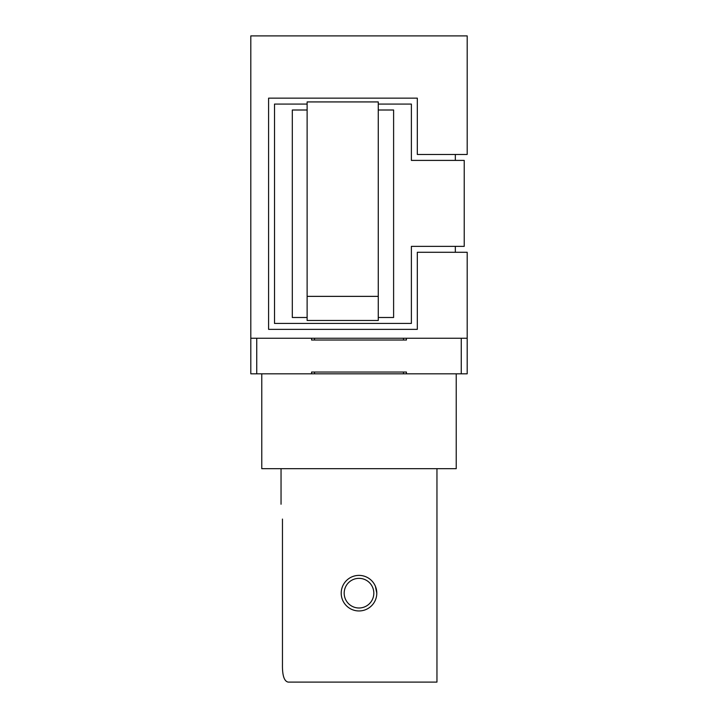 <?xml version="1.0" encoding="UTF-8"?>
<svg xmlns="http://www.w3.org/2000/svg" width="718" height="718" viewBox="0 0 718 718"><rect width="100%" height="100%" fill="white"/><g stroke="black" fill="none" stroke-linecap="round" stroke-linejoin="round"><path stroke-width="1.08" d="M256.739 338.25L256.739 373.818L250.806 373.818L250.806 338.25L403.462 338.25L403.462 340.027M311.576 338.25L311.576 340.027L406.424 340.027L406.424 338.25L467.194 338.25L467.194 252.287L417.32 252.287L417.32 329.356L268.595 329.356L268.595 98.151L417.32 98.151L417.32 154.469L467.194 154.469L467.194 35.9L250.806 35.9L250.806 338.25M256.739 373.818L403.462 373.818L403.462 372.041M467.194 338.25L467.194 373.818L461.261 373.818L461.261 338.25M311.576 373.818L311.576 372.041L406.424 372.041L406.424 373.818L461.261 373.818M406.424 373.818L403.462 373.818M406.424 338.25L403.462 338.25M456.226 373.818L456.226 468.675L261.774 468.675L261.774 373.818M455.338 154.469L455.338 160.401M455.338 246.364L455.338 252.287M436.957 468.675L436.957 682.1L288.187 682.1C284.166 681.346 282.255 675.414 282.461 664.312C282.255 675.396 284.157 681.328 288.187 682.1L301.497 682.1M376.788 593.176A17.788 17.788 0 0 1 359 610.955A17.788 17.788 0 0 1 341.212 593.176A17.788 17.788 0 0 1 359 575.387A17.788 17.788 0 0 1 376.788 593.176A17.788 17.788 0 0 1 359 610.955A17.788 17.788 0 0 1 341.212 593.176A17.788 17.788 0 0 1 359 575.387A17.788 17.788 0 0 1 376.788 593.176L375.424 586.346M282.461 519.069C280.917 499.961 280.917 499.961 282.461 519.069L282.461 664.312M307.124 104.074L274.518 104.074L274.518 323.432L411.387 323.432L411.387 246.364L464.232 246.364L464.232 160.401L411.387 160.401L411.387 104.074L378.269 104.074M378.269 317.5L393.608 317.5L393.608 110.007L378.269 110.007M307.124 110.007L292.307 110.007L292.307 317.5L307.124 317.5M307.124 296.363L307.124 320.461L378.269 320.461L378.269 101.929L307.124 101.929L307.124 296.363L378.269 296.363M373.818 593.176A14.818 14.818 0 0 0 359 578.349A14.818 14.818 0 0 0 344.182 593.176A14.818 14.818 0 0 0 359 607.993A14.818 14.818 0 0 0 373.818 593.176M314.538 338.25L314.538 340.027M314.538 373.818L314.538 372.041M281.043 504.242L281.043 468.675"/></g></svg>
